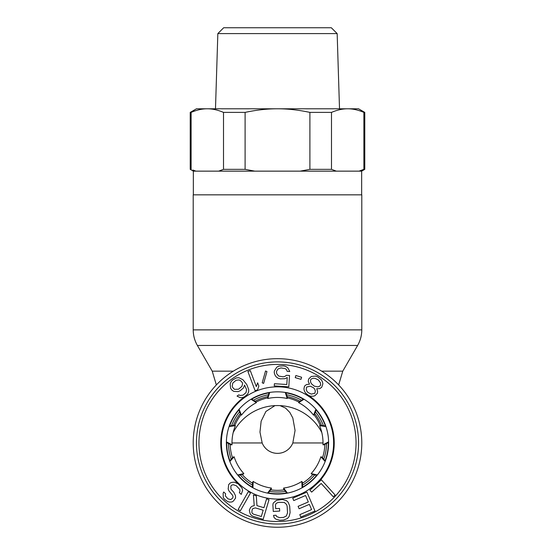 <?xml version="1.0" encoding="UTF-8"?>
<svg xmlns="http://www.w3.org/2000/svg" width="555" height="555" viewBox="0 0 555 555"><rect width="100%" height="100%" fill="white"/><g stroke="black" fill="none" stroke-linecap="round" stroke-linejoin="round"><path stroke-width="0.83" d="M277.5 527.25A84.291 84.291 0 0 1 193.209 442.959A84.291 84.291 0 0 1 277.5 358.669A84.291 84.291 0 0 1 361.791 442.959A84.291 84.291 0 0 1 277.5 527.25M233.197 432.525A49.874 49.874 0 0 1 321.803 432.525M231.983 442.959L262.182 442.959L259.969 432.116L261.141 421.21L265.921 411.449L274.954 405.622M262.182 442.959A16.428 16.289 180 0 0 292.818 442.959L295.066 430.493L292.825 418.033L289.883 412.518L285.659 408.154L280.046 405.622M193.209 329.871L193.209 194.833L361.791 194.833L361.791 329.871C361.763 335.435 360.368 340.624 357.614 345.46L197.386 345.46C194.632 340.624 193.237 335.435 193.209 329.871L361.791 329.871M269.196 392.517L267.572 397.463L267.801 398.49A45.517 45.517 0 0 1 287.199 398.49L285.277 392.434M287.199 398.49L287.428 397.463L285.804 392.517M238.712 409.659L240.648 414.488L241.48 415.133A45.517 45.517 0 0 1 256.348 402.659L250.978 399.253M256.348 402.659L255.855 401.723L251.436 398.983M226.384 442.384L230.97 444.833L232.018 444.791A45.517 45.517 0 0 1 235.389 425.685L229.09 426.531M235.389 425.685L234.411 425.283L229.264 426.025M237.97 475.378L243.055 474.31L243.839 473.595A45.517 45.517 0 0 1 234.134 456.793L229.853 461.489M234.134 456.793L233.135 457.112L229.659 460.99M268.051 493.201L271.263 489.115L271.409 488.067A45.517 45.517 0 0 1 253.17 481.435L252.913 487.783M253.17 481.435L252.608 482.323L252.442 487.519M239.066 409.257L241.48 415.133M226.391 441.842L232.018 444.791M237.63 474.962L243.839 473.595M267.524 493.104L271.409 488.067M269.723 392.434L267.801 398.49M315.934 409.257L313.519 415.133L314.352 414.488L316.288 409.659M303.564 398.983L299.145 401.723L298.652 402.659A45.517 45.517 0 0 1 313.519 415.133M302.558 487.519L302.392 482.323L301.83 481.435L302.087 487.783M287.476 493.104L283.591 488.067L283.737 489.115L286.949 493.201M325.341 460.99L321.865 457.112L320.866 456.793L325.147 461.489M317.37 474.962L311.161 473.595L311.945 474.31L317.03 475.378M325.736 426.025L320.589 425.283L319.611 425.685L325.91 426.531M328.609 441.842L322.982 444.791L324.03 444.833L328.615 442.384M304.022 399.253L298.652 402.659M283.591 488.067A45.517 45.517 0 0 0 301.83 481.435M311.161 473.595A45.517 45.517 0 0 0 320.866 456.793M322.982 444.791A45.517 45.517 0 0 0 319.611 425.685M268.273 492.923A50.81 50.81 0 0 0 286.727 492.923M302.544 487.172A50.81 50.81 0 0 0 316.69 475.302M325.105 460.726A50.81 50.81 0 0 0 328.31 442.55M325.383 425.969A50.81 50.81 0 0 0 316.156 409.985M303.259 399.163A50.81 50.81 0 0 0 285.915 392.85M269.085 392.85A50.81 50.81 0 0 0 251.741 399.163M238.844 409.985A50.81 50.81 0 0 0 229.617 425.969M226.69 442.55A50.81 50.81 0 0 0 229.895 460.726M238.31 475.302A50.81 50.81 0 0 0 252.456 487.172M267.864 396.568A47.383 47.383 0 0 0 255.057 401.23M240.301 413.614A47.383 47.383 0 0 0 233.488 425.414M230.138 444.395A47.383 47.383 0 0 0 232.503 457.813M242.14 474.497A47.383 47.383 0 0 0 252.58 483.259M270.687 489.85A47.383 47.383 0 0 0 284.313 489.85M302.42 483.259A47.383 47.383 0 0 0 312.86 474.497M322.497 457.813A47.383 47.383 0 0 0 324.862 444.395M321.512 425.414A47.383 47.383 0 0 0 314.699 413.614M299.943 401.23A47.383 47.383 0 0 0 287.136 396.568M334.235 442.959A56.735 56.735 0 0 1 315.615 484.987A56.735 56.735 0 0 0 307.741 394.959M220.765 442.959A56.735 56.735 0 0 0 239.233 484.841A56.735 56.735 0 0 1 245.407 396.18M328.622 442.959A51.122 51.122 0 0 1 277.5 494.082A51.122 51.122 0 0 1 226.378 442.959A51.122 51.122 0 0 1 277.5 391.837A51.122 51.122 0 0 1 328.622 442.959A51.122 51.122 0 0 1 277.5 494.082A51.122 51.122 0 0 1 226.378 442.959M196.456 442.959A81.044 81.044 0 0 0 277.5 524.01A81.044 81.044 0 0 0 358.544 442.959A81.044 81.044 0 0 0 277.5 361.915A81.044 81.044 0 0 0 196.456 442.959A81.044 81.044 0 0 0 277.5 524.01A81.044 81.044 0 0 0 358.544 442.959M316.732 388.722L319.84 388.611L321.733 387.217L322.871 383.796L322.483 382L321.373 379.752L317.62 376.866L315.573 376.096L311.272 376.491L308.677 378.996L308.233 381.306L309.475 384.157L306.735 384.497L305.077 385.517L304.376 386.627L303.932 388.937L304.32 390.734L305.43 392.989L308.462 395.417L310.509 396.187L313.027 396.221L314.81 395.791L317.404 393.287L317.613 391.351L316.732 388.722M318.265 379.863L320.464 382.797L320.617 384.962L319.916 386.079L317.897 386.87L314.296 386.155L311.626 383.956L310.647 382.305L310.488 380.133L311.188 379.023L313.214 378.233L315.129 378.399L318.265 379.863M308.178 392.649L306.964 391.365L306.214 389.339L306.651 387.029L310.231 386.183L313.367 387.64L314.581 388.923L315.33 390.949L314.893 393.252L311.313 394.106L308.178 392.649M295.857 375.527L295.232 377.622L300.976 379.349L301.608 377.247L295.857 375.527M286.526 375.284L284.736 376.484L282.995 376.81L278.749 376.103L276.744 373.786L276.459 371.572L277.909 369.033L280.983 367.91L285.235 368.624L286.463 369.575L287.206 371.378L289.772 371.545L287.858 367.91L285.804 366.466L283.688 365.891L278.957 366.029L276.737 367.202L274.343 370.997L274.232 372.745L274.954 374.986L276.126 376.817L278.18 378.26L280.289 378.836L285.02 378.697L287.247 377.525L286.803 384.511L274.399 383.72L274.26 385.905L288.801 386.835L289.523 375.471L286.526 375.284M262.21 382.804L263.639 383.408L266.969 371.586L265.533 370.983L262.21 382.804M247.891 371.503L255.133 390.762L257.541 389.853L258.866 386.086L257.638 382.804L256.306 386.578L250.298 370.601L247.891 371.503M233.808 391.393L238.123 391.622L240.135 390.769L243.423 387.987L244.554 385.087L246.566 389.541L246.038 392.558L243.104 395.104L240.246 395.472L238.796 394.876L237.027 396.09L240.169 397.644L242.681 397.519L244.7 396.665L247.634 394.119L248.654 391.823L248.723 389.652L246.815 384.594L242.993 379.787L238.997 377.747L236.486 377.879L232.705 379.939L231.185 381.514L230.158 383.81L230.623 388.271L231.858 390.075L233.808 391.393M234.474 389.346L232.635 387.418L232.247 386.093L232.774 383.075L236.062 380.293L238.927 379.918L240.377 380.515L242.216 382.444L242.604 383.769L241.827 386.426L238.546 389.208L234.474 389.346M335.151 495.039L321.331 479.798L309.898 490.169L311.667 492.112L321.192 483.474L333.25 496.767L335.151 495.039M293.755 500.568L305.576 495.511L308.33 501.949L298.084 506.333L299.117 508.748L309.364 504.363L311.605 509.601L299.783 514.658L300.817 517.073L315.004 511.002L306.908 492.084L292.721 498.154L293.755 500.568M272.88 504.904L273.275 511.453L279.692 511.065L279.533 508.442L275.682 508.678L275.474 505.182L275.821 503.85L277.049 502.892L278.735 502.351L284.326 502.455L286.595 504.509L287.129 506.229L287.525 512.785L286.429 515.921L283.515 517.413L279.664 517.649L276.591 516.518L276.085 515.234L273.518 515.387L274.073 517.544L275.89 519.189L279.824 520.271L283.674 520.035L287.441 518.488L289.051 516.643L290.092 512.633L289.696 506.077L288.177 502.219L286.359 500.575L282.426 499.5L276.466 500.298L273.199 503.128L272.88 504.904M263.937 507.714L256.958 505.626L256.306 495.837L253.434 494.977L254.239 505.73L252.345 506.077L250.61 507.381L249.327 510.198L250.09 513.625L251.353 515.373L253.281 516.407L263.139 519.355L269.036 499.646L266.573 498.91L263.937 507.714M255.383 507.894L263.181 510.232L261.301 516.525L253.496 514.187L252.393 513.403L251.824 512.314L252.164 509.677L252.955 508.54L255.383 507.894M248.321 491.633L238.144 509.511L240.377 510.78L250.555 492.902L248.321 491.633M225.594 493.735L223.7 491.994L223.131 493.256L223.276 497.544L224.567 499.313L227.71 501.588L229.562 502.102L232.011 501.963L233.509 500.957L235.556 498.085L235.466 495.636L233.822 492.354L230.956 489.142L230.845 486.076L231.733 485.112L233.253 484.716L236.354 485.771L239.857 489.565L239.92 491.404L239.351 492.66L241.245 494.394L242.639 490.329L241.945 487.914L238.123 483.835L234.39 482.198L231.941 482.337L230.131 483.051L228.653 484.668L228.188 488.99L228.868 490.787L232.705 495.483L233.065 496.996L232.496 498.258L230.7 499.583L227.918 498.82L225.365 495.892L225.594 493.735M217.838 33.591L337.162 33.591L331.321 27.75L223.679 27.75L217.838 33.591L215.486 108.794M364.781 112.394L358.544 108.794L347.687 108.794C342.595 108.759 337.197 109.959 331.495 112.394L331.495 169.344L336.344 171.141L359.036 171.141L363.886 169.344L359.036 171.141L361.666 171.141L364.781 169.344L364.781 112.394L363.886 112.394L363.886 169.344L364.781 169.344M331.495 169.344L309.898 169.344L309.898 112.394C298.493 109.959 287.691 108.759 277.5 108.794C267.309 108.759 256.507 109.959 245.102 112.394L223.505 112.394C217.803 109.959 212.405 108.759 207.313 108.794L196.456 108.794L190.219 112.394L190.219 169.344L193.334 171.141L193.334 194.833M223.505 112.394L223.505 169.344L218.656 171.141L195.964 171.141L192.842 170.052M194.555 170.676L195.901 171.12M309.898 169.344L300.193 171.141L254.807 171.141L245.102 169.344L223.505 169.344M218.656 171.141L254.807 171.141M195.964 171.141L193.334 171.141M300.193 171.141L336.344 171.141M363.886 112.394C358.183 109.959 352.786 108.759 347.687 108.794L207.313 108.794C202.214 108.759 196.817 109.959 191.114 112.394L191.114 169.344L190.219 169.344M245.102 112.394L245.102 169.344M309.898 112.394L331.495 112.394M191.114 112.394L190.219 112.394M320.186 425.449A46.141 46.141 0 0 0 314.012 414.752M298.944 402.104A46.141 46.141 0 0 0 287.337 397.879M233.35 371.156L212.225 371.156L197.386 345.46M338.647 384.948L342.775 371.156L321.65 371.156M323.017 442.959L292.818 442.959M267.663 397.879A46.141 46.141 0 0 0 256.056 402.104M240.988 414.752A46.141 46.141 0 0 0 234.814 425.449M285.499 491.355A49.048 49.048 0 0 1 269.501 491.355M252.518 485.174A49.048 49.048 0 0 1 240.266 474.893M231.227 459.242A49.048 49.048 0 0 1 228.452 443.487M231.595 425.692A49.048 49.048 0 0 1 239.587 411.838M253.434 400.217A49.048 49.048 0 0 1 268.46 394.751M286.54 394.751A49.048 49.048 0 0 1 301.566 400.217M315.413 411.838A49.048 49.048 0 0 1 323.405 425.692M326.548 443.487A49.048 49.048 0 0 1 323.773 459.242M314.734 474.893A49.048 49.048 0 0 1 302.482 485.174M333.611 442.959A56.11 56.11 0 0 1 277.5 499.07A56.11 56.11 0 0 1 221.389 442.959A56.11 56.11 0 0 1 277.5 386.849A56.11 56.11 0 0 1 333.611 442.959M356.053 442.959A78.553 78.553 0 0 1 277.5 521.513A78.553 78.553 0 0 1 198.947 442.959A78.553 78.553 0 0 1 277.5 364.406A78.553 78.553 0 0 1 356.053 442.959M216.353 384.948L212.225 371.156M342.775 371.156L357.614 345.46M361.666 171.141L361.666 194.833M337.162 33.591L339.514 108.794"/></g></svg>
